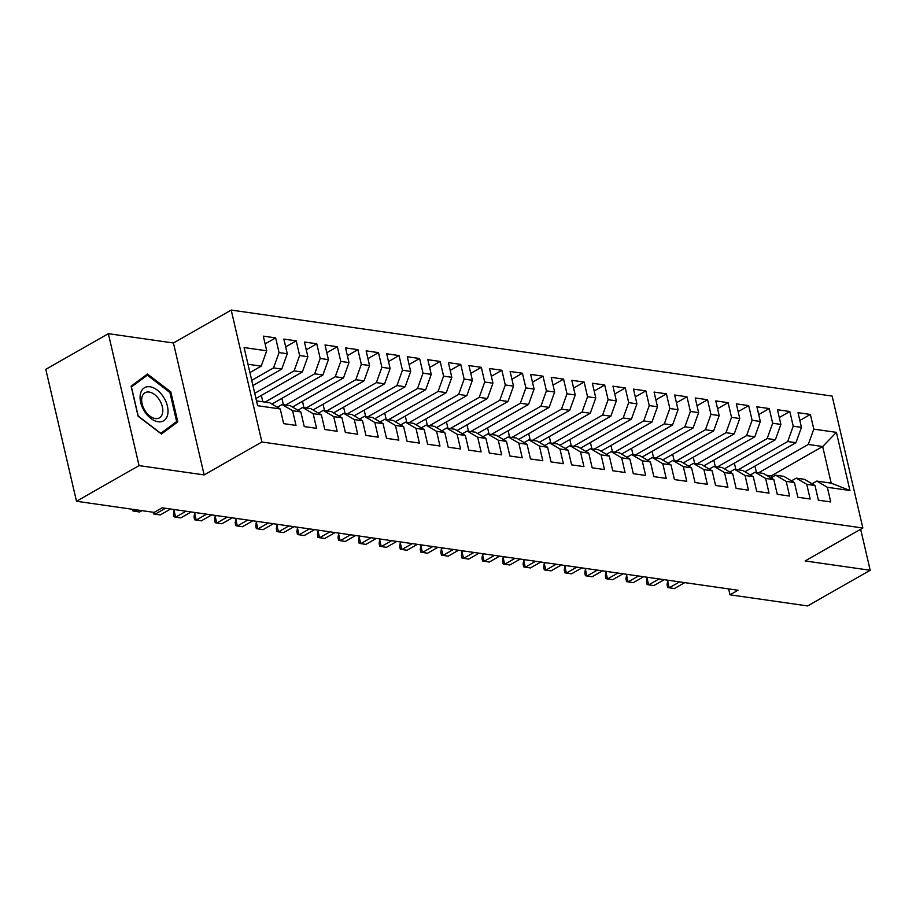 <?xml version="1.0" encoding="UTF-8"?>
<svg xmlns="http://www.w3.org/2000/svg" width="916" height="916" viewBox="0 0 916 916"><rect width="100%" height="100%" fill="white"/><g stroke="black" fill="none" stroke-linecap="round" stroke-linejoin="round"><path stroke-width="1.37" d="M108.351 333.676L139.06 465.603L204.154 474.912L173.445 342.996L108.351 333.676L45.8 369.343L76.497 501.27L154.14 512.388L162.155 507.808L738.021 590.248L730.006 594.816L807.649 605.934L870.2 570.267L860.662 529.265M173.445 342.996L231.198 310.066L832.152 396.09L862.849 528.017L261.896 441.993L231.198 310.066M771.524 477.545L771.146 475.908L822.671 446.527L836.411 432.363L813.797 429.123L810.374 414.444L798.042 412.681L801.454 427.36L793.222 426.18L789.81 411.502L777.466 409.738L780.89 424.417L772.657 423.238L769.245 408.559L756.902 406.796L760.314 421.463L752.093 420.295L748.681 405.616L736.338 403.853L739.75 418.52L731.529 417.341L728.106 402.674L715.774 400.91L719.186 415.578L710.953 414.398L707.541 399.731L695.21 397.956L698.622 412.635L690.389 411.456L686.977 396.788L674.634 395.014L678.058 409.692L669.825 408.513L666.413 393.834L654.07 392.071L657.482 406.75L649.261 405.57L645.849 390.892L633.506 389.128L636.918 403.807L628.697 402.628L625.273 387.949L612.941 386.186L616.353 400.853L608.121 399.685L604.709 385.006L592.366 383.243L595.789 397.91L587.557 396.731L584.145 382.064L571.802 380.3L575.214 394.968L566.993 393.788L563.58 379.121L551.237 377.358L554.649 392.025L546.428 390.846L543.016 376.178L530.673 374.404L534.085 389.082L525.864 387.903L522.441 373.236L510.109 371.461L513.521 386.14L505.288 384.96L501.876 370.282L489.533 368.518L492.957 383.197L484.724 382.018L481.312 367.339L468.969 365.576L472.381 380.255L464.16 379.075L460.748 364.396L448.405 362.633L451.817 377.3L443.596 376.132L440.172 361.454L427.841 359.69L431.253 374.358L423.02 373.178L419.608 358.511L407.276 356.748L410.689 371.415L402.456 370.236L399.044 355.568L386.701 353.794L390.124 368.472L381.892 367.293L378.48 352.626L366.137 350.851L369.549 365.53L361.328 364.35L357.916 349.672L345.572 347.908L348.985 362.587L340.763 361.408L337.34 346.729L325.008 344.966L328.42 359.645L320.188 358.465L316.776 343.786L304.433 342.023L307.856 356.69L299.624 355.522L296.212 340.844L283.868 339.08L287.281 353.748L279.059 352.568L275.647 337.901L263.304 336.138L266.716 350.805L261.209 366.148L247.984 364.259M836.411 432.363L849.945 490.518L827.32 487.278L816.797 481.083L812.057 483.785M266.716 350.805L244.091 347.565L257.625 405.719L280.25 408.96L283.662 423.639L296.005 425.402L292.593 410.723L300.814 411.902L304.238 426.581L316.57 428.345L313.158 413.677L321.39 414.845L324.802 429.524L337.134 431.287L333.722 416.62L341.954 417.799L345.366 432.466L357.709 434.23L354.286 419.562L362.518 420.742L365.931 435.409L378.274 437.172L374.862 422.505L383.083 423.684L386.495 438.352L398.838 440.127L395.426 425.448L403.647 426.627L407.07 441.294L419.402 443.069L415.99 428.39L424.223 429.57L427.635 444.249L439.978 446.012L436.554 431.333L444.787 432.512L448.199 447.191L460.542 448.955L457.13 434.276L465.351 435.455L468.763 450.134L481.106 451.897L477.694 437.23L485.915 438.398L489.327 453.077L501.67 454.84L498.258 440.172L506.479 441.352L509.903 456.019L522.235 457.782L518.822 443.115L527.055 444.294L530.467 458.962L542.81 460.737L539.387 446.058L547.619 447.237L551.031 461.904L563.374 463.679L559.962 449L568.183 450.18L571.595 464.859L583.939 466.622L580.526 451.943L588.748 453.122L592.171 467.801L604.503 469.565L601.091 454.886L609.323 456.065L612.735 470.744L625.067 472.507L621.655 457.84L629.887 459.008L633.3 473.686L645.643 475.45L642.219 460.782L650.452 461.962L653.864 476.629L666.207 478.392L662.795 463.725L671.016 464.904L674.428 479.572L686.771 481.335L683.359 466.668L691.58 467.847L695.004 482.514L707.335 484.289L703.923 469.61L712.156 470.79L715.568 485.457L727.911 487.232L724.487 472.553L732.72 473.732L736.132 488.411L748.475 490.175L745.063 475.496L753.284 476.675L756.696 491.354L769.039 493.117L765.627 478.438L773.848 479.618L777.26 494.296L789.603 496.06L786.191 481.392L794.412 482.56L797.836 497.239L810.168 499.002L806.756 484.335L814.988 485.514L818.4 500.182L830.743 501.945L827.32 487.278M251.728 380.358L273.541 367.911L281.773 369.091L252.931 385.544M279.059 352.568L273.541 367.911M287.281 353.748L281.773 369.091M256.503 400.876L269.728 402.765L280.25 408.96M254.74 393.308L294.116 370.865L302.337 372.033L255.942 398.494M299.624 355.522L294.116 370.865M307.856 356.69L302.337 372.033M292.593 410.723L282.071 404.529L277.319 407.242M282.071 404.529L290.292 405.708L300.814 411.902M265.056 402.101L314.68 373.808L322.901 374.988L271.915 404.059M320.188 358.465L314.68 373.808M328.42 359.645L322.901 374.988M313.158 413.677L302.635 407.471L297.883 410.185M302.635 407.471L310.856 408.65L321.39 414.845M285.632 405.044L335.245 376.751L343.477 377.93L292.49 407.002M340.763 361.408L335.245 376.751M348.985 362.587L343.477 377.93M333.722 416.62L323.199 410.425L318.459 413.127M323.199 410.425L331.42 411.593L341.954 417.799M306.196 407.986L355.809 379.693L364.041 380.873L313.054 409.944M361.328 364.35L355.809 379.693M369.549 365.53L364.041 380.873M354.286 419.562L343.763 413.368L339.023 416.07M343.763 413.368L351.996 414.547L362.518 420.742M326.76 410.929L376.373 382.636L384.606 383.815L333.619 412.887M381.892 367.293L376.373 382.636M390.124 368.472L384.606 383.815M374.862 422.505L364.328 416.311L359.587 419.013M364.328 416.311L372.56 417.49L383.083 423.684M347.324 413.872L396.949 385.579L405.17 386.758L354.183 415.83M402.456 370.236L396.949 385.579M410.689 371.415L405.17 386.758M395.426 425.448L384.903 419.253L380.151 421.955M384.903 419.253L393.124 420.433L403.647 426.627M367.9 416.814L417.513 388.521L425.734 389.701L374.747 418.772M423.02 373.178L417.513 388.521M431.253 374.358L425.734 389.701M415.99 428.39L405.467 422.196L400.727 424.898M405.467 422.196L413.689 423.375L424.223 429.57M388.464 419.757L438.077 391.464L446.31 392.643L395.323 421.726M443.596 376.132L438.077 391.464M451.817 377.3L446.31 392.643M436.554 431.333L426.032 425.139L421.291 427.841M426.032 425.139L434.264 426.318L444.787 432.512M409.028 422.711L458.641 394.418L466.874 395.586L415.887 424.669M464.16 379.075L458.641 394.418M472.381 380.255L466.874 395.586M457.13 434.276L446.596 428.081L441.856 430.795M446.596 428.081L454.828 429.26L465.351 435.455M429.593 425.654L479.217 397.361L487.438 398.54L436.451 427.612M484.724 382.018L479.217 397.361M492.957 383.197L487.438 398.54M477.694 437.23L467.16 431.024L462.42 433.737M467.16 431.024L475.393 432.203L485.915 438.398M450.157 428.596L499.781 400.303L508.002 401.483L457.015 430.554M505.288 384.96L499.781 400.303M513.521 386.14L508.002 401.483M498.258 440.172L487.736 433.978L482.984 436.68M487.736 433.978L495.957 435.146L506.479 441.352M470.732 431.539L520.345 403.246L528.566 404.425L477.58 433.497M525.864 387.903L520.345 403.246M534.085 389.082L528.566 404.425M518.822 443.115L508.3 436.921L503.56 439.623M508.3 436.921L516.521 438.1L527.055 444.294M491.297 434.482L540.909 406.189L549.142 407.368L498.155 436.44M546.428 390.846L540.909 406.189M554.649 392.025L549.142 407.368M539.387 446.058L528.864 439.863L524.124 442.565M528.864 439.863L537.097 441.043L547.619 447.237M511.861 437.424L561.474 409.131L569.706 410.311L518.719 439.382M566.993 393.788L561.474 409.131M575.214 394.968L569.706 410.311M559.962 449L549.428 442.806L544.688 445.508M549.428 442.806L557.661 443.985L568.183 450.18M532.425 440.367L582.049 412.074L590.27 413.253L539.284 442.325M587.557 396.731L582.049 412.074M595.789 397.91L590.27 413.253M580.526 451.943L570.004 445.749L565.252 448.451M570.004 445.749L578.225 446.928L588.748 453.122M552.989 443.321L602.613 415.028L610.835 416.196L559.848 445.279M608.121 399.685L602.613 415.028M616.353 400.853L610.835 416.196M601.091 454.886L590.568 448.691L585.816 451.405M590.568 448.691L598.789 449.87L609.323 456.065M573.565 446.264L623.178 417.971L631.41 419.15L580.423 448.222M628.697 402.628L623.178 417.971M636.918 403.807L631.41 419.15M621.655 457.84L611.132 451.634L606.392 454.347M611.132 451.634L619.353 452.813L629.887 459.008M594.129 449.206L643.742 420.913L651.974 422.093L600.988 451.164M649.261 405.57L643.742 420.913M657.482 406.75L651.974 422.093M642.219 460.782L631.697 454.588L626.956 457.29M631.697 454.588L639.929 455.756L650.452 461.962M614.693 452.149L664.306 423.856L672.539 425.035L621.552 454.107M669.825 408.513L664.306 423.856M678.058 409.692L672.539 425.035M662.795 463.725L652.261 457.531L647.52 460.233M652.261 457.531L660.493 458.71L671.016 464.904M635.257 455.092L684.882 426.799L693.103 427.978L642.116 457.05M690.389 411.456L684.882 426.799M698.622 412.635L693.103 427.978M683.359 466.668L672.836 460.473L668.085 463.175M672.836 460.473L681.057 461.653L691.58 467.847M655.833 458.034L705.446 429.741L713.667 430.921L662.68 459.992M710.953 414.398L705.446 429.741M719.186 415.578L713.667 430.921M703.923 469.61L693.401 463.416L688.66 466.118M693.401 463.416L701.622 464.595L712.156 470.79M676.397 460.977L726.01 432.684L734.243 433.863L683.256 462.935M731.529 417.341L726.01 432.684M739.75 418.52L734.243 433.863M724.487 472.553L713.965 466.358L709.224 469.061M713.965 466.358L722.197 467.538L732.72 473.732M696.962 463.92L746.574 435.627L754.807 436.806L703.82 465.889M752.093 420.295L746.574 435.627M760.314 421.463L754.807 436.806M745.063 475.496L734.529 469.301L729.789 472.003M734.529 469.301L742.762 470.481L753.284 476.675M717.526 466.874L767.15 438.581L775.371 439.749L724.384 468.832M772.657 423.238L767.15 438.581M780.89 424.417L775.371 439.749M765.627 478.438L755.093 472.244L750.353 474.957M755.093 472.244L763.326 473.423L773.848 479.618M738.09 469.816L787.714 441.523L795.935 442.703L744.948 471.774M793.222 426.18L787.714 441.523M801.454 427.36L795.935 442.703M786.191 481.392L775.669 475.186L770.917 477.9M775.669 475.186L783.89 476.366L794.412 482.56M758.666 472.759L808.278 444.466L822.671 446.527L831.19 483.144L816.797 481.083M771.146 475.908L766.383 475.232M813.797 429.123L808.278 444.466M806.756 484.335L796.233 478.141L791.493 480.843M796.233 478.141L804.454 479.308L814.988 485.514M139.06 465.603L76.497 501.27M862.849 528.017L805.107 560.947L870.2 570.267M204.154 474.912L261.896 441.993M728.632 588.896L730.006 594.816M249.919 372.583L261.209 366.148M754.944 466.072L756.421 472.438M734.369 463.13L735.857 469.496M713.804 460.187L715.293 466.553M693.24 457.244L694.717 463.599M672.676 454.302L674.153 460.656M652.112 451.359L653.589 457.714M631.536 448.416L633.025 454.771M610.972 445.462L612.449 451.828M590.408 442.52L591.885 448.886M569.844 439.577L571.321 445.943M549.279 436.634L550.756 443M528.704 433.692L530.192 440.046M508.14 430.749L509.617 437.104M487.575 427.806L489.052 434.161M467.011 424.852L468.488 431.218M446.435 421.91L447.924 428.276M425.871 418.967L427.36 425.333M405.307 416.024L406.784 422.39M384.743 413.082L386.22 419.436M364.179 410.139L365.656 416.494M343.603 407.196L345.092 413.551M323.039 404.254L324.516 410.608M302.475 401.3L303.952 407.666M281.91 398.357L283.387 404.723M261.346 395.414L262.823 401.78M849.945 490.518L831.19 483.144M177.796 421.875L170.811 391.876L147.476 374.037L131.114 386.197L138.098 416.196L161.434 434.035L177.796 421.875L171.074 425.711M810.374 414.444L799.851 420.455M789.81 411.502L779.276 417.513M769.245 408.559L758.711 414.57M748.681 405.616L738.147 411.627M728.106 402.674L717.583 408.673M707.541 399.731L697.007 405.731M686.977 396.788L676.443 402.788M666.413 393.834L655.879 399.845M645.849 390.892L635.315 396.903M625.273 387.949L614.75 393.96M604.709 385.006L594.175 391.017M584.145 382.064L573.611 388.063M563.58 379.121L553.046 385.121M543.016 376.178L532.482 382.178M522.441 373.236L511.918 379.235M501.876 370.282L491.342 376.293M481.312 367.339L470.778 373.35M460.748 364.396L450.214 370.408M440.172 361.454L429.65 367.465M419.608 358.511L409.074 364.511M399.044 355.568L388.51 361.568M378.48 352.626L367.946 358.625M357.916 349.672L347.382 355.683M337.34 346.729L326.817 352.74M316.776 343.786L306.242 349.798M296.212 340.844L285.678 346.855M275.647 337.901L265.113 343.901M169.838 392.437L170.811 391.876M668.932 580.355L667.649 581.087L669.218 587.82L679.615 581.889M667.649 581.087L667.054 584.809L667.684 587.511L674.359 588.553L684.767 582.622M648.368 577.412L647.085 578.145L648.654 584.877L659.051 578.946M647.085 578.145L646.49 581.866L647.12 584.557L653.795 585.61L664.192 579.679M627.803 574.469L626.521 575.202L628.09 581.935L638.486 575.992M626.521 575.202L625.926 578.923L626.555 581.614L633.231 582.668L643.627 576.736M144.51 411.364A19.11 11.839 60.3 0 0 164.262 420.375A19.11 11.839 60.3 0 0 163.598 397.178A19.11 11.839 60.3 0 0 143.846 388.155A19.11 11.839 60.3 0 0 144.51 411.364M145.003 410.677A14.473 8.965 60.3 0 0 159.395 417.879A14.473 8.965 60.3 0 0 159.453 399.937A14.473 8.965 60.3 0 0 145.06 392.735A14.473 8.965 60.3 0 0 145.003 410.677M147.293 375.194L169.895 392.483L176.662 421.555L160.815 433.337L138.202 416.047L131.435 386.976L147.293 375.194L141.373 378.571M607.228 571.527L605.957 572.26L607.514 578.981L617.922 573.05M605.957 572.26L605.362 575.981L605.98 578.672L612.655 579.725L623.063 573.794M586.664 568.584L585.381 569.305L586.95 576.038L597.358 570.107M585.381 569.305L584.786 573.038L585.416 575.729L592.091 576.782L602.499 570.851M566.099 565.63L564.817 566.363L566.386 573.095L576.782 567.164M564.817 566.363L564.222 570.096L564.851 572.786L571.527 573.828L581.923 567.897M545.535 562.687L544.253 563.42L545.822 570.153L556.218 564.222M544.253 563.42L543.657 567.153L544.287 569.844L550.963 570.886L561.359 564.954M524.971 559.745L523.689 560.477L525.246 567.21L535.654 561.279M523.689 560.477L523.093 564.199L523.723 566.901L530.398 567.943L540.795 562.012M504.395 556.802L503.113 557.535L504.682 564.267L515.09 558.336M503.113 557.535L502.529 561.256L503.147 563.947L509.823 565L520.231 559.069M483.831 553.859L482.549 554.592L484.117 561.325L494.525 555.394M482.549 554.592L481.953 558.313L482.583 561.004L489.259 562.058L499.667 556.126M463.267 550.917L461.985 551.65L463.553 558.371L473.95 552.44M461.985 551.65L461.389 555.371L462.019 558.062L468.694 559.115L479.091 553.184M442.703 547.974L441.42 548.695L442.989 555.428L453.386 549.497M441.42 548.695L440.825 552.428L441.455 555.119L448.13 556.172L458.527 550.241M422.139 545.031L420.856 545.753L422.413 552.485L432.821 546.554M420.856 545.753L420.261 549.486L420.879 552.176L427.554 553.218L437.963 547.287M401.563 542.077L400.281 542.81L401.849 549.543L412.257 543.612M400.281 542.81L399.697 546.543L400.315 549.234L406.99 550.276L417.398 544.344M380.999 539.135L379.716 539.868L381.285 546.6L391.682 540.669M379.716 539.868L379.121 543.6L379.751 546.291L386.426 547.333L396.834 541.402M360.435 536.192L359.152 536.925L360.721 543.657L371.117 537.726M359.152 536.925L358.557 540.646L359.186 543.348L365.862 544.39L376.258 538.459M339.87 533.249L338.588 533.982L340.157 540.715L350.553 534.784M338.588 533.982L337.993 537.703L338.622 540.394L345.298 541.448L355.694 535.516M319.295 530.307L318.024 531.04L319.581 537.772L329.989 531.83M318.024 531.04L317.428 534.761L318.047 537.452L324.722 538.505L335.13 532.574M298.731 527.364L297.448 528.097L299.017 534.818L309.425 528.887M297.448 528.097L296.853 531.818L297.482 534.509L304.158 535.562L314.566 529.631M278.166 524.421L276.884 525.143L278.453 531.875L288.849 525.944M276.884 525.143L276.288 528.875L276.918 531.566L283.594 532.62L293.99 526.689M257.602 521.467L256.32 522.2L257.888 528.933L268.285 523.002M256.32 522.2L255.724 525.933L256.354 528.624L263.029 529.666L273.426 523.734M237.038 518.525L235.756 519.258L237.313 525.99L247.721 520.059M235.756 519.258L235.16 522.99L235.79 525.681L242.465 526.723L252.862 520.792M216.462 515.582L215.18 516.315L216.749 523.047L227.157 517.116M215.18 516.315L214.596 520.036L215.214 522.738L221.89 523.78L232.298 517.849M195.898 512.639L194.616 513.372L196.184 520.105L206.592 514.174M194.616 513.372L194.02 517.093L194.65 519.784L201.325 520.838L211.733 514.907M175.334 509.697L174.051 510.43L175.62 517.162L186.017 511.231M174.051 510.43L173.456 514.151L174.086 516.842L180.761 517.895L191.158 511.964M154.564 512.136L155.056 514.208L165.453 508.277M153.132 512.239L153.522 513.899L160.197 514.952L170.594 509.021M134.079 509.514L134.48 511.265L136.862 509.914M132.568 509.296L132.946 510.956L139.621 512.01L142.014 510.647"/></g></svg>
